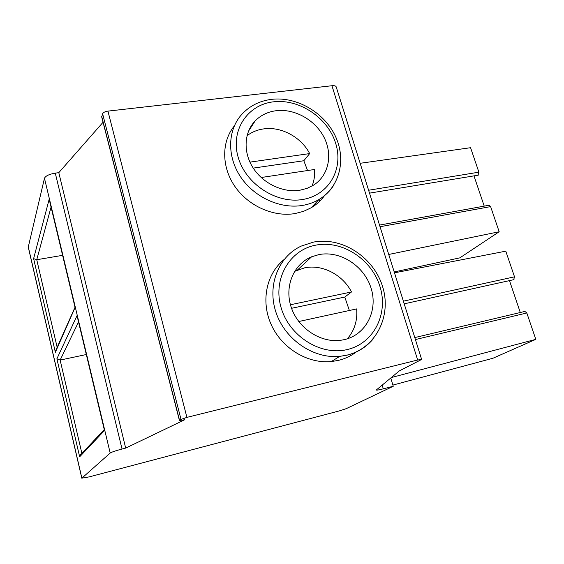 <?xml version="1.0" encoding="UTF-8"?>
<svg xmlns="http://www.w3.org/2000/svg" width="564" height="564" viewBox="0 0 564 564"><rect width="100%" height="100%" fill="white"/><g stroke="black" fill="none" stroke-linecap="round" stroke-linejoin="round"><path stroke-width="0.85" d="M28.256 247.095L44.464 178.266C45.606 175.897 49.209 174.191 55.279 173.134L58.797 172.662L103.057 122.268M101.717 117.058L102.606 113.724C103.297 112.433 105.066 111.566 107.921 111.115L331.942 85.735C334.396 85.509 335.813 85.883 336.193 86.863L421.646 359.465L399.312 370.908L376.315 389.992C376.583 390.33 378.909 389.95 383.294 388.836L393.27 386.262L346.254 408.653L339.401 410.881L89.295 476.862L81.879 478.145L110.192 453.047C111.771 452.046 115.719 450.699 122.043 449.029L125.68 448.098L184.639 419.785L179.578 420.497L181.016 419.404L186.917 417.374L417.663 360.008L421.646 359.465M58.797 172.662L125.68 448.098M234.307 125.948C221.405 141.677 221.398 166.93 234.934 186.494C248.414 206.079 273.653 217.253 295.071 213.559L303.559 211.338L311.3 207.7C316.601 204.549 321.008 200.516 324.504 195.623M284.073 259.553C266.363 273.73 260.561 301.345 271.298 324.815C281.929 348.319 307.655 363.907 331.287 361.573L338.372 360.403C345.147 358.753 351.224 355.863 356.617 351.724M390.746 377.986L393.27 386.262M379.523 225.085L488.995 205.268L490.617 206.614L499.175 231.748L459.843 257.861L394.208 271.94M360.149 163.292L470.566 147.705L478.892 172.175L478.025 175.2M484.229 206.135L473.971 175.869M394.49 272.828L505.781 251.163L514.516 276.825L513.684 279.695M414.787 337.582L524.887 311.427L526.818 312.971L535.8 339.359L492.915 358.26L392.911 385.078M520.29 312.519L509.475 280.618M535.8 339.359L391.247 377.57M499.175 231.748L388.73 254.47M299.928 190.223C283.015 192.973 263.162 183.617 253.095 167.882C242.964 152.174 244.022 132.385 255.161 120.907C260.801 115.183 267.837 111.778 276.261 110.699C294.718 108.429 315.29 120.047 324.074 137.404C332.957 154.726 328.706 175.46 313.69 185.062L307.176 188.32L299.928 190.223M249.93 162.122L309.671 153.584C301.211 137.207 281.422 126.399 263.938 128.867C257.536 129.713 251.889 132.004 247.004 135.741M261.174 177.512L314.486 169.496C314.98 175.348 314.162 180.875 312.026 186.064M309.671 153.584L303.82 160.74L253.243 168.114M307.563 170.532L303.82 160.74M344.385 339.62L340.91 340.254C320.789 343.152 298.356 328.509 291.313 307.599C284.08 286.738 293.484 264.156 311.624 256.782L319.069 254.561C340.473 250.409 364.443 266.13 371.147 288.387C378.162 310.567 366.078 334.713 344.385 339.62M290.432 304.757L351.52 291.955C342.672 274.71 322.432 264.135 304.708 267.808L294.577 271.369M298.751 321.522L356.645 308.91C357.604 320.479 354.509 330.448 347.353 338.809M351.52 291.955L344.787 297.052L291.553 308.296M349.37 310.496L344.787 297.052M104.347 429.916L104.523 430.48L79.658 456.805L56.886 358.803L60.136 360.086L86.32 354.523M104.255 429.556L81.886 453.414L80.426 454.365L79.658 456.805M77.197 316.383L104.523 430.48M57.154 347.283L36.752 259.729L33.614 258.643L55.371 352.281L75.075 307.528M75.019 307.281L55.942 350.011L55.371 352.281M51.063 207.087L36.752 259.729L62.597 255.337M49.35 199.931L75.231 307.986M28.221 246.623L81.879 478.145M44.464 178.266L110.192 453.047M77.049 315.607L56.886 358.803M49.195 199.12L33.614 258.643M55.279 173.134L122.043 449.029M101.71 116.473L179.578 420.497M102.606 113.724L181.016 419.404M107.921 111.115L186.917 417.374M331.942 85.735L417.663 360.008M319.104 199.43L319.668 201.292M490.617 206.614L380.037 226.721M368.602 190.244L478.892 172.175M403.373 301.176L514.516 276.825M526.818 312.971L415.407 339.556M382.159 385.078L383.294 388.836M271.51 99.356C259.377 100.921 249.387 106.025 241.533 114.675C227.56 130.27 226.841 156.334 240.539 176.793C254.167 197.287 280.322 209.188 302.445 205.437C308.459 204.422 313.958 202.448 318.949 199.529C325.083 195.877 330.01 191.111 333.726 185.225M302.685 199.48C328.988 195.285 343.807 168.798 335.707 143.411C327.98 117.961 299.505 98.679 273.618 101.809C247.624 104.559 230.309 130.221 238.121 157.067C245.53 183.97 276.501 204.076 302.685 199.48M313.542 242.09L301.197 246.101C278.426 256.564 266.835 285.631 276.064 312.604C285.081 339.627 313.528 358.986 339.725 356.37L346.945 355.193C357.252 352.627 365.796 347.452 372.585 339.655M347.332 349.532C374.002 343.342 388.603 313.626 379.967 286.533C371.704 259.348 342.503 240.109 316.249 245.065C289.889 249.598 272.652 278.546 281.006 307.302C288.965 336.137 320.796 356.145 347.332 349.532M81.886 453.414L60.136 360.086L78.537 321.981M179.465 420.631L101.668 116.854M369.512 193.142L478.293 175.157M319.506 201.447L318.928 199.543M404.205 303.827L514.023 279.617M81.815 478.223L28.2 246.863M311.3 207.7L318.949 199.529C339.88 187.058 346.507 159.231 335.242 135.882C324.117 112.462 296.883 96.493 271.926 99.306M248.484 131.193L255.161 120.907M331.287 361.573L339.725 356.37L347.036 355.123C375.948 348.115 391.804 316.002 382.667 286.85C373.939 257.593 342.665 236.824 314.134 241.977M297.496 269.987L311.624 256.782M77.106 316.002L104.41 430.198M49.251 199.536L75.132 307.754"/></g></svg>

